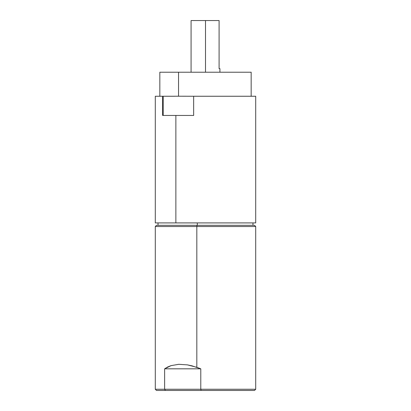 <?xml version="1.0" encoding="UTF-8"?>
<svg xmlns="http://www.w3.org/2000/svg" width="411" height="411" viewBox="0 0 411 411"><rect width="100%" height="100%" fill="white"/><g stroke="black" fill="none" stroke-linecap="round" stroke-linejoin="round"><path stroke-width="0.62" d="M155.337 222.911L175.867 222.911L175.867 115.45L162.607 115.45L175.867 115.45L175.867 222.911L255.704 222.911L255.704 96.256L193.648 96.256L193.648 115.45L175.867 115.45L193.648 115.45M182.664 96.225L193.648 96.256L178.549 96.225L178.549 72.223L178.549 96.225L174.742 96.225M251.162 96.256L251.162 72.223L159.91 72.223M251.09 72.223L159.838 72.223L159.838 96.256M255.663 96.256L193.648 96.256M255.663 222.911L155.296 222.911L155.296 96.256L162.607 96.256L162.607 115.45L162.607 96.256L163.182 96.256L163.182 115.45L163.182 96.256L174.742 96.256L155.337 96.256M200.789 389.248L255.704 389.248L200.789 389.248L200.789 368.821L200.789 389.248L164.621 389.248L200.789 389.248L201.159 390.45L200.789 389.248M254.491 225.315L156.493 225.315L155.296 226.518L196.828 226.518L155.296 226.518L155.296 389.248L164.621 389.248L155.296 389.248L156.493 390.45L165.453 390.45L164.621 389.248L164.621 368.821L171.027 365.646L178.728 364.316L187.437 364.876L196.828 367.306L200.789 368.821L164.621 368.821L167.647 367.008L171.027 365.646L178.728 364.316L187.437 364.876L192.071 365.862L200.789 368.821L164.621 368.821L164.621 389.248L165.453 390.45L254.507 390.45L255.704 389.248L255.704 226.518L196.828 226.518L196.828 367.306L196.828 226.518L255.704 226.518L254.507 225.315L197.033 225.315L196.828 226.518L197.033 225.315L156.509 225.315M197.301 222.911L197.301 225.315L197.301 222.911M156.725 390.45L254.455 390.45M219.094 68.616L219.094 20.55L205.5 20.55L205.5 72.223L205.5 20.55L191.079 20.55L219.094 20.55L219.094 68.616L219.921 68.616L219.094 68.616M252.965 222.911L252.965 225.315M158.035 222.911L158.035 225.315M219.921 68.616L219.921 72.223M191.079 72.223L191.079 20.55"/></g></svg>

